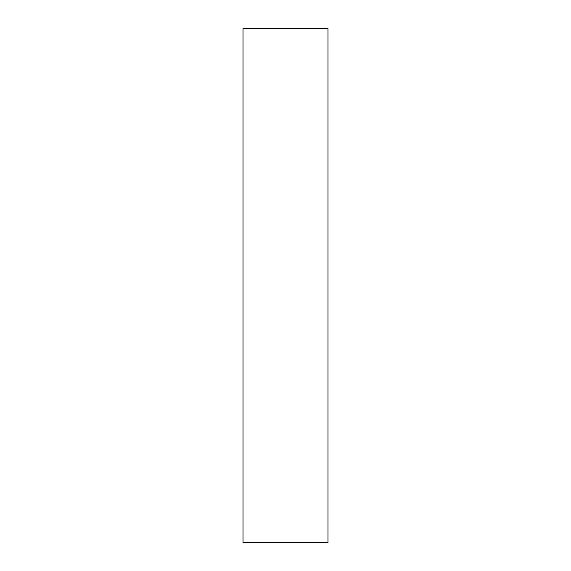 <?xml version="1.0" encoding="UTF-8"?>
<svg xmlns="http://www.w3.org/2000/svg" width="571" height="571" viewBox="0 0 571 571"><rect width="100%" height="100%" fill="white"/><g stroke="black" fill="none" stroke-linecap="round" stroke-linejoin="round"><path stroke-width="0.86" d="M327.99 542.45L243.01 542.45L243.01 28.55L327.99 28.55L327.99 542.45"/></g></svg>
